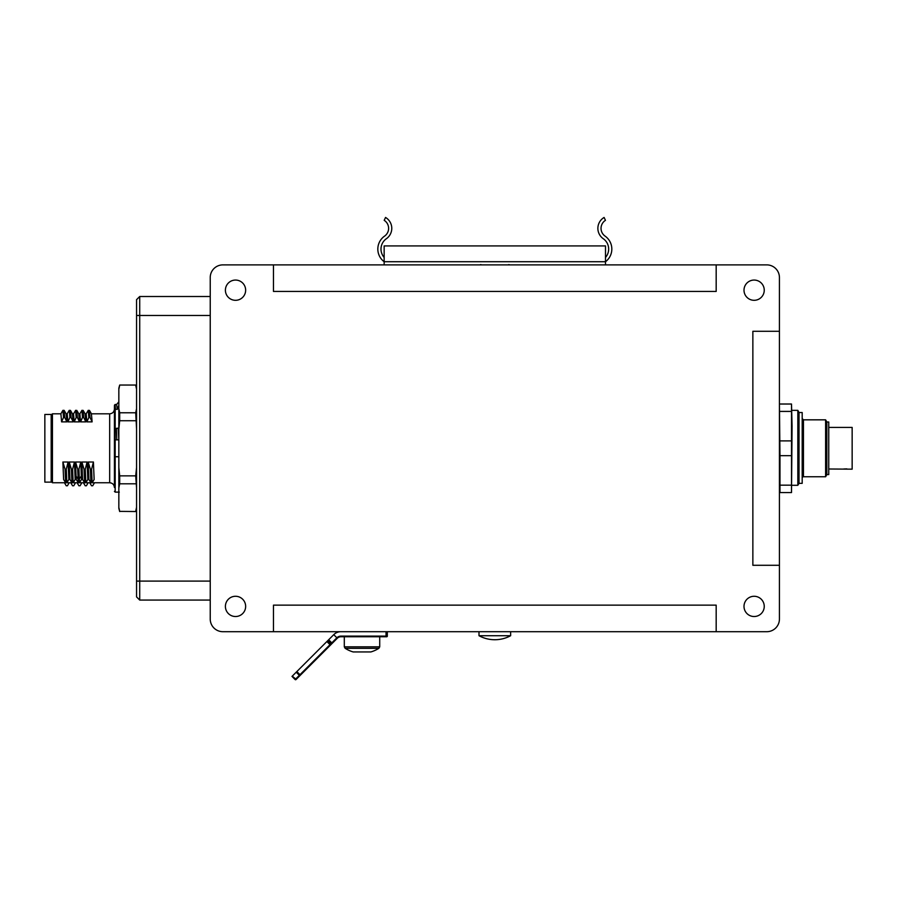 <?xml version="1.0" encoding="UTF-8"?>
<svg xmlns="http://www.w3.org/2000/svg" width="897" height="897" viewBox="0 0 897 897"><rect width="100%" height="100%" fill="white"/><g stroke="black" fill="none" stroke-linecap="round" stroke-linejoin="round"><path stroke-width="1.35" d="M752.863 565.289L752.863 331.296L779.426 331.296L779.426 277.532A12.648 12.648 0 0 0 766.767 264.884L716.176 264.884L716.176 291.447L273.473 291.447L273.473 264.884L222.882 264.884A12.648 12.648 0 0 0 210.234 277.532L210.234 619.053A12.648 12.648 0 0 0 222.882 631.701L273.473 631.701L273.473 605.139L716.176 605.139L716.176 631.701L766.767 631.701A12.648 12.648 0 0 0 779.426 619.053L779.426 565.289L752.863 565.289M779.426 619.053L779.426 331.296M766.767 264.884L273.473 264.884M754.119 300.304A10.114 10.114 0 0 1 745.362 285.123A10.114 10.114 0 0 1 762.887 285.123A10.114 10.114 0 0 1 754.119 300.304M235.53 300.304A10.114 10.114 0 0 1 226.762 285.123A10.114 10.114 0 0 1 244.287 285.123A10.114 10.114 0 0 1 235.53 300.304M754.119 616.519A10.114 10.114 0 0 1 745.362 601.338A10.114 10.114 0 0 1 762.887 601.338A10.114 10.114 0 0 1 754.119 616.519M235.53 616.519A10.114 10.114 0 0 1 226.762 601.338A10.114 10.114 0 0 1 244.287 601.338A10.114 10.114 0 0 1 235.53 616.519M273.473 631.701L716.176 631.701M222.882 631.701L766.767 631.701M510.651 635.715A33.178 33.178 0 0 1 478.998 635.715L510.651 635.715L510.651 631.757M828.75 468.996L852.15 469.165L852.15 427.421L828.75 427.421M846.813 468.884L843.741 468.996L847.329 469.153M845.008 469.019L843.842 468.996M799.025 483.438L799.025 412.429L797.825 410.344L797.825 485.299L799.025 483.438L797.825 485.299L792.073 485.299M799.025 412.519L802.187 412.519L802.187 483.36L799.025 483.36M803.454 476.756L825.61 476.756L825.61 419.83L803.454 419.83L803.454 476.756A1.267 1.267 0 0 0 802.187 478.011M825.61 419.83L826.855 421.982L826.855 474.603L825.61 476.756M826.855 474.58L828.75 474.58L828.75 421.994L826.855 421.994M792.073 426.153L791.513 492.565L791.513 404.02L792.073 426.153M779.426 404.02L779.975 455.676L791.513 455.676M779.975 440.898L791.513 440.898M779.975 455.676L779.975 492.565L791.513 492.565M779.975 485.176L791.513 485.176M779.975 411.409L791.513 411.409M779.975 404.02L791.513 404.02M210.234 279.113L210.234 277.532M210.234 619.053L210.234 617.472M603.266 238.714A12.648 12.648 0 0 1 605.497 257.439A12.648 12.648 0 0 0 603.266 238.714A12.648 12.648 0 0 1 604.107 217.455L605.453 220.337A9.486 9.486 0 0 0 605.083 236.124A15.81 15.81 0 0 1 605.497 261.722L605.497 264.884M384.151 264.884L384.151 261.722L605.497 261.722L605.497 245.913L384.151 245.913L384.151 261.722A15.81 15.81 0 0 1 384.566 236.124A9.486 9.486 0 0 0 384.196 220.337L385.542 217.455A12.648 12.648 0 0 1 386.383 238.714A12.648 12.648 0 0 0 384.151 257.439M139.719 600.071L139.719 296.503L210.234 296.503L139.719 296.503L136.557 299.665L136.557 596.909L139.719 600.071L210.234 600.071M369.687 651.94L370.865 651.94A31.619 31.619 0 0 0 378.893 648.318L345.132 648.318A31.619 31.619 0 0 0 353.16 651.94L369.687 651.94M379.723 636.758L379.723 646.815L378.893 648.318M387.313 636.119L340.905 636.119A5.696 5.696 0 0 0 336.88 637.789L331.8 642.88L328.672 639.752L327.775 640.637L330.903 643.766A0.628 0.628 0 0 0 331.8 643.766L337.328 638.238A5.057 5.057 0 0 1 340.905 636.758L386.674 636.758A0.628 0.628 0 0 0 387.313 636.119L387.313 631.757M328.672 639.752L333.751 634.661A10.114 10.114 0 0 1 339.784 631.757M307.458 668.108L311.932 663.645M327.775 640.637L291.996 676.416L295.124 679.545A0.628 0.628 0 0 0 296.021 679.545L331.8 643.766L330.006 644.663L299.968 674.701L299.34 675.34L300.103 675.463L296.156 679.41L292.265 676.159M118.998 508.061L119.492 510.471M135.839 510.774L136.445 507.78M119.559 385.811L118.942 388.805M136.4 388.524L135.716 385.239M136.557 429.058L135.705 412.777L119.693 412.777L118.841 408.617L118.841 388.21L119.693 385.048L135.705 385.048L119.693 385.048M135.705 412.777L136.557 408.617M135.705 420.727L119.693 420.727L119.693 412.777M119.693 420.727L118.841 429.058L118.841 467.528L119.693 475.858L135.705 475.858L136.557 467.528M135.705 511.537L119.693 511.368L135.705 511.537L136.557 508.375M136.557 487.968L135.705 475.858M135.705 483.797L119.693 483.797L118.841 487.968L118.841 508.375L119.693 511.537M119.693 483.797L119.693 475.858M118.841 467.528L118.841 487.968M118.841 408.617L118.841 429.058M91.584 469.266L90.373 469.266L90.922 482.687L92.133 482.687L94.14 479.525L93.411 462.011L91.584 469.266L92.133 482.687M90.373 469.266L88.186 462.011L88.915 479.525L90.922 482.687M88.186 462.011L93.411 462.011M62.88 462.011L68.116 462.011L66.288 469.266L65.066 469.266L62.88 462.011L63.62 479.525L65.627 482.687L66.838 482.687L68.845 479.525L68.116 462.011M66.288 469.266L66.838 482.687M65.066 469.266L65.627 482.687M69.215 462.011L74.44 462.011L72.612 469.266L71.39 469.266L69.215 462.011L69.944 479.525L71.951 482.687L73.162 482.687L75.169 479.525L74.44 462.011M72.612 469.266L73.162 482.687M71.39 469.266L71.951 482.687M78.936 469.266L77.725 469.266L75.539 462.011L76.066 476.172L76.267 479.525L78.274 482.687L79.485 482.687L81.492 479.525L80.764 462.011L78.936 469.266L79.485 482.687M77.725 469.266L78.274 482.687M75.539 462.011L80.764 462.011M81.862 462.011L87.087 462.011L85.26 469.266L84.049 469.266L81.862 462.011L82.591 479.525L84.598 482.687L85.809 482.687L87.816 479.525L87.087 462.011M85.26 469.266L85.809 482.687M84.049 469.266L84.598 482.687M119.301 492.117L115.175 492.117L115.175 456.741L118.841 456.741M118.841 439.844L118.202 428.329L116.397 428.329L116.801 439.844L114.412 439.911L114.412 406.408A0.762 0.74 0 0 1 115.175 405.668L115.175 404.469L114.412 405.22M118.606 439.844L116.801 439.844M115.522 409.324L115.175 405.668L115.522 409.324L117.328 409.324L118.841 405.388M118.841 401.822L116.621 404.469L117.328 409.324M72.466 413.82L73.543 413.82L74.238 421.87L79.474 421.87L78.768 413.82L79.867 413.82L80.562 421.87L85.798 421.87L85.092 413.82L86.19 413.82L86.897 421.87L92.122 421.87L91.416 413.82L109.669 413.82C112.551 413.539 114.132 411.958 114.412 409.077L114.412 487.497L114.412 456.663L115.175 456.741L115.175 428.329L114.412 428.676L115.175 428.138L115.175 409.324L114.412 409.951M116.397 428.329L118.841 428.138M114.412 456.663L114.412 439.911M109.669 413.82L109.669 482.754C112.551 483.035 114.132 484.615 114.412 487.497L114.412 456.719M94.488 482.754L92.727 485.77L91.516 485.77L89.756 482.754M88.164 482.754L86.404 485.77L85.193 485.77L83.432 482.754M81.84 482.754L80.08 485.77L78.869 485.77L77.108 482.754M75.516 482.754L73.756 485.77L72.545 485.77L70.785 482.754M69.192 482.754L67.432 485.77L66.221 485.77L64.461 482.754M60.839 413.865L62.902 410.344L63.53 417.475L61.59 421.87L60.895 413.82L62.902 410.344L64.113 410.344L64.741 417.475L66.827 421.87L66.12 413.82M64.113 410.344L66.176 413.865M61.59 421.87L66.827 421.87M63.53 417.475L64.741 417.475M69.854 417.475L71.065 417.475L73.15 421.87L67.914 421.87L69.854 417.475L69.506 411.858L69.226 410.344L67.163 413.865M69.226 410.344L70.493 410.411L71.065 417.475M66.143 413.82L67.219 413.82L67.914 421.87M72.444 413.82L73.15 421.87M73.487 413.865L75.606 410.411L76.178 417.475L77.389 417.475L79.474 421.87M75.55 410.344L76.817 410.411L77.389 417.475M74.238 421.87L76.178 417.475M79.811 413.865L81.93 410.411L82.502 417.475L83.713 417.475L85.798 421.87M81.874 410.344L83.141 410.411L83.713 417.475M80.562 421.87L82.502 417.475M86.134 413.865L88.254 410.411L88.825 417.475L90.036 417.475L92.122 421.87M88.198 410.344L89.465 410.411L90.036 417.475M86.897 421.87L88.825 417.475M60.895 413.82L52.441 413.82L51.174 415.087M51.174 481.498L52.441 482.754L52.441 413.82M51.174 448.287L51.174 414.459L44.85 414.459L44.85 482.126L51.174 482.126L51.174 448.287M139.719 296.503L136.557 299.665M136.557 315.475L210.234 315.475M210.234 581.099L136.557 581.099M345.132 648.318L344.302 646.815L379.723 646.815M337.328 638.238L333.751 634.661M340.905 636.119L340.905 636.758M386.046 631.757L386.046 636.758M332.249 643.328L331.8 642.88L330.006 644.663L326.878 641.534M296.212 672.212L299.34 675.34L295.124 679.545M300.417 675.149L296.84 671.573M81.302 476.172L79.295 478.987L78.084 478.987L76.066 476.172M118.841 428.329L118.202 428.329M478.998 635.715L478.998 631.757M803.454 419.83L802.187 418.563M797.825 410.344L792.073 410.344M480.915 264.57L479.861 264.884M508.745 264.57L509.799 264.884M344.302 646.815L344.302 636.758M136.557 388.21L135.705 385.048M116.655 404.469L115.175 404.469M115.175 492.117L114.412 491.354M72.5 413.865L70.482 410.389M78.824 413.865L76.806 410.389M85.148 413.865L83.129 410.389M91.472 413.865L89.453 410.389M52.441 482.754L109.669 482.754"/></g></svg>
